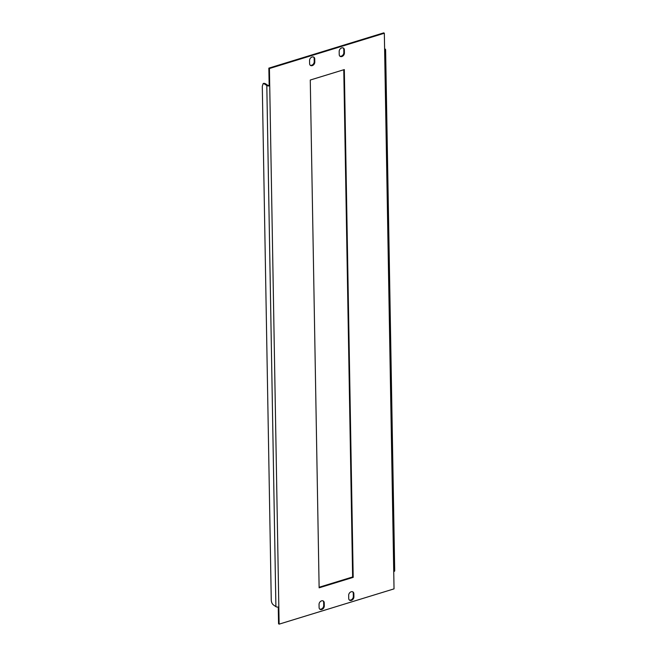 <?xml version="1.0" encoding="UTF-8"?>
<svg xmlns="http://www.w3.org/2000/svg" width="657" height="657" viewBox="0 0 657 657"><rect width="100%" height="100%" fill="white"/><g stroke="black" fill="none" stroke-linecap="round" stroke-linejoin="round"><path stroke-width="0.99" d="M324.287 605.943A3.08 2.316 -55.3 0 1 321.741 609.491A3.08 2.316 -55.3 0 1 319.943 609.277A3.08 2.316 -55.3 0 1 319.105 607.536L319.047 604.399A3.08 2.316 -55.3 0 1 320.575 601.393A3.08 2.316 -55.3 0 1 323.4 601.073A3.08 2.316 -55.3 0 1 324.23 602.814L324.287 605.943L323.712 605.549L323.663 602.412A3.08 2.316 124.7 0 0 323.088 600.9M319.672 609.047A3.08 2.316 124.7 0 0 321.174 609.088A3.08 2.316 124.7 0 0 323.712 605.549M312.247 65.626A3.08 2.316 124.7 0 0 314.793 62.087L314.744 58.949A3.08 2.316 124.7 0 0 313.906 57.216A3.08 2.316 124.7 0 0 311.09 57.537A3.08 2.316 124.7 0 0 309.554 60.543L309.611 63.68A3.08 2.316 124.7 0 0 310.449 65.421A3.08 2.316 124.7 0 0 312.247 65.626M313.594 57.044A3.08 2.316 -55.3 0 1 314.169 58.555L314.218 61.692A3.08 2.316 -55.3 0 1 311.681 65.232A3.08 2.316 -55.3 0 1 310.178 65.191M344.416 52.995A3.08 2.316 -55.3 0 1 341.87 56.535A3.08 2.316 -55.3 0 1 340.063 56.321A3.08 2.316 -55.3 0 1 339.226 54.588L339.176 51.451A3.08 2.316 -55.3 0 1 340.704 48.446A3.08 2.316 -55.3 0 1 343.521 48.117A3.08 2.316 -55.3 0 1 344.358 49.858L344.416 52.995L343.841 52.601L343.783 49.464A3.08 2.316 124.7 0 0 343.217 47.953M339.8 56.1A3.08 2.316 124.7 0 0 341.295 56.141A3.08 2.316 124.7 0 0 343.841 52.601M351.364 600.391A3.08 2.316 124.7 0 0 353.901 596.852L353.852 593.714A3.08 2.316 124.7 0 0 353.014 591.982A3.08 2.316 124.7 0 0 350.197 592.302A3.08 2.316 124.7 0 0 348.67 595.308L348.719 598.445A3.08 2.316 124.7 0 0 349.557 600.186A3.08 2.316 124.7 0 0 351.364 600.391M352.71 591.809A3.08 2.316 -55.3 0 1 353.277 593.32L353.335 596.457A3.08 2.316 -55.3 0 1 350.789 599.997A3.08 2.316 -55.3 0 1 349.294 599.956M343.767 69.749L352.62 576.969L319.121 587.251M278.256 607.019L278.552 623.756L279.126 624.15L394.036 588.869L384.337 33.244L269.427 68.525L269.723 85.78L269.156 85.385L268.853 68.131L269.427 68.525M384.337 33.244L383.77 32.85L268.853 68.131M353.195 577.363L344.325 69.576L310.268 80.031L319.13 587.818L353.195 577.363L352.62 576.969M264.607 84.014L263.161 83.562L264.048 83.283L265.502 83.743L264.607 84.014L266.808 85.533A2.111 0.961 -1 0 0 269.723 85.78L279.126 624.15M384.641 50.499A2.111 0.961 -1 0 0 385.61 49.669A2.111 0.961 -1 0 0 385.273 49.16L384.608 48.7M385.61 49.669L394.709 570.785A2.111 0.961 179 0 1 393.74 571.615M278.823 606.896A2.111 0.961 179 0 1 275.899 606.649L273.706 605.13C272.113 604.029 271.3 602.173 271.251 599.554L262.291 86.281L263.161 83.562M265.502 83.743L267.695 85.262A1.059 0.485 -1 0 0 269.156 85.385M314.218 61.692L314.793 62.087M353.335 596.457L353.901 596.852M266.808 85.533L275.899 606.649M353.277 593.32L353.852 593.714M343.783 49.464L344.358 49.858M314.169 58.555L314.744 58.949M323.663 602.412L324.23 602.814"/></g></svg>
